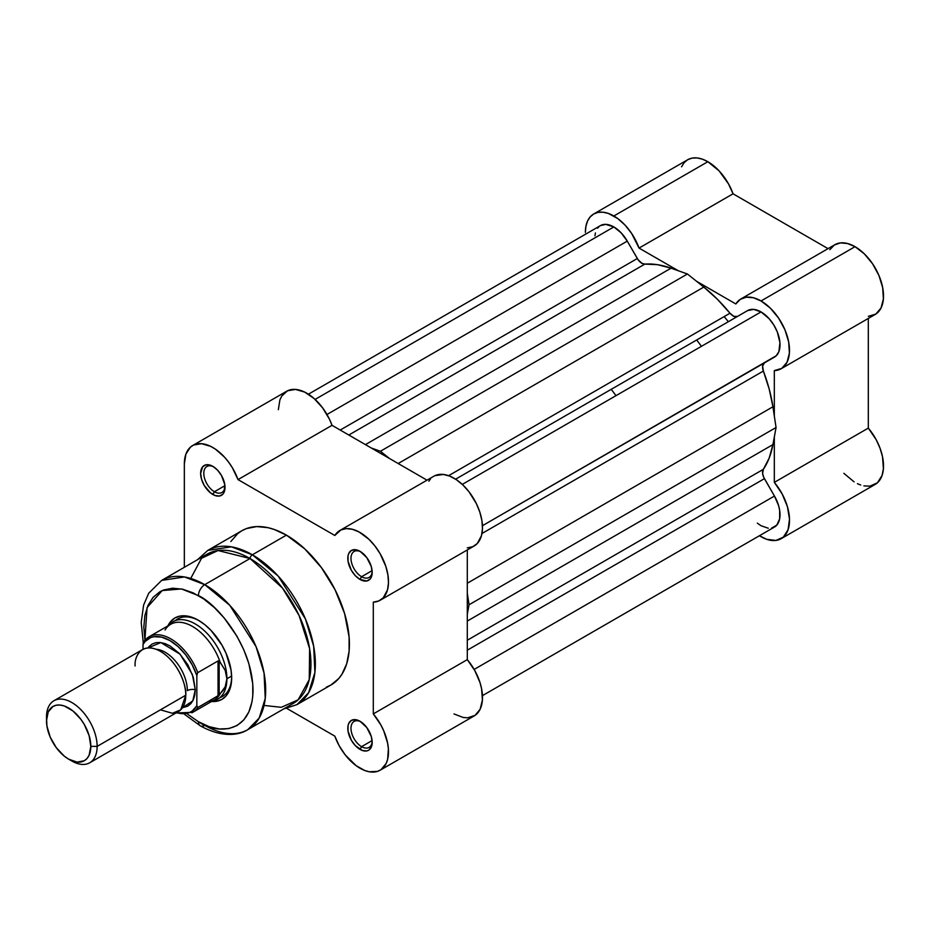<?xml version="1.0" encoding="UTF-8"?>
<svg xmlns="http://www.w3.org/2000/svg" width="930" height="930" viewBox="0 0 930 930"><rect width="100%" height="100%" fill="white"/><g stroke="black" fill="none" stroke-linecap="round" stroke-linejoin="round"><path stroke-width="1.4" d="M593.7 213.993L598.025 212.389L602.942 212.191L608.29 213.412L617.694 218.515L625.123 225.176L631.726 233.581L639.038 248.078L733.049 193.8L828.037 248.647L733.049 193.8L728.562 183.977L719.123 170.911L707.846 161.715L702.29 159.135L696.954 157.926L692.025 158.123L687.712 159.716L593.7 213.993L590.166 216.934L587.528 221.096L585.912 226.327L585.365 232.43A40.281 23.262 60 0 1 593.7 213.993A40.281 23.262 60 0 1 613.846 215.981L707.846 161.715A40.281 23.262 -120 0 0 687.712 159.716L684.166 162.657L681.539 166.819M868.318 316.34L875.804 314.073L881.024 308.039L883.407 298.89L882.675 287.637L878.943 275.501L872.584 263.806L864.319 253.844L855.03 246.683A40.281 23.262 -120 0 0 834.884 244.695L740.885 298.96A40.281 23.262 60 0 1 761.031 300.96L855.03 246.683L847.393 243.486L840.325 242.916L834.315 245.032L829.839 249.682M781.165 368.733A40.281 23.262 60 0 1 774.318 370.617L781.805 368.35L787.024 362.305L789.396 353.168L788.675 341.903L784.932 329.766L778.584 318.083L770.307 308.109L761.031 300.96A40.281 23.262 60 0 1 787.338 336.462A40.281 23.262 60 0 1 781.165 368.733L875.177 314.468A40.281 23.262 -120 0 0 881.349 282.185A40.281 23.262 -120 0 0 855.03 246.683L761.031 300.96L753.393 297.751L746.313 297.193L740.315 299.309L735.828 303.959L696.524 281.255L735.828 303.959A40.281 23.262 60 0 1 740.885 298.96M843.836 473.3L854.089 481.856M857.413 483.681L860.715 485.042M863.923 485.913L869.957 486.158L877.385 482.821L882.093 475.428L883.419 468.674L882.512 456.711L880.024 448.167L876.165 439.681L868.318 428.102L868.318 318.42L868.318 428.102L774.318 482.379L782.165 493.958L787.443 506.734L789.5 519.149L788.082 529.693L783.386 537.087L775.957 540.435L766.704 539.307L759.438 535.726A40.281 23.262 60 0 0 781.165 538.691A40.281 23.262 60 0 0 774.318 482.379L868.318 428.102A40.281 23.262 -120 0 1 875.177 484.414L781.165 538.691M639.038 248.078L678.354 270.769L639.038 248.078A40.281 23.262 60 0 0 613.846 215.981L707.846 161.715A40.281 23.262 -120 0 1 733.049 193.8L639.038 248.078M774.318 370.617L774.318 416.001L774.318 370.617M774.318 436.995L774.318 482.379L774.318 436.995M728.33 321.722A111.902 64.612 -120 0 0 724.144 316.595M482.449 525.694L774.458 357.108A26.854 15.508 -120 0 0 778.573 335.591A26.854 15.508 -120 0 0 761.031 311.922L462.28 484.402L761.031 311.922A26.854 15.508 -120 0 0 747.592 310.597L455.595 479.183L747.592 310.597L753.753 309.399L761.031 311.922L769.145 318.711L773.783 324.965L777.317 331.975L779.921 342.612L778.91 351.563L776.283 355.725L482.449 525.694L764.413 362.909A8.951 5.173 -120 0 0 763.367 371.047L481.973 533.506L763.367 371.047L769.203 389.077L772.923 406.782A123.097 71.064 -120 0 0 763.367 371.047L762.623 366.036L764.413 362.909L482.449 525.694M600.385 225.641L605.732 224.363L613.846 226.943L621.112 232.814L627.273 241.126L326.976 414.501L627.273 241.126A26.854 15.508 -120 0 0 613.846 226.943L315.096 399.423L613.846 226.943A26.854 15.508 -120 0 0 600.42 225.618L308.411 394.204M469.046 604.756L467.302 614.242L469.046 604.756L467.302 593.259L469.046 604.756L776.062 427.509L469.046 604.756M467.302 621.054L772.923 444.598L776.062 427.509L772.923 444.598L467.302 621.054M763.367 469.313A123.097 71.064 -120 0 0 772.923 444.598L769.203 458.013L763.367 469.313A8.951 5.173 -120 0 0 764.413 478.659L467.302 650.186L764.413 478.659L774.458 496.039L763.751 477.369L762.623 473.451L763.367 469.313L467.302 640.235L763.367 469.313M474.149 669.426L774.458 496.039L474.149 669.426M482.449 695.64L774.458 527.054A26.854 15.508 -120 0 0 774.458 496.039L778.573 505.536L779.654 510.268L779.654 518.824L776.817 525.101L771.575 528.124M627.273 241.126L637.317 258.517L340.206 430.055L637.317 258.517A8.951 5.173 -120 0 0 644.885 264.097L348.82 435.019L644.885 264.097L657.591 264.69L671.065 268.177A123.097 71.064 -120 0 0 644.885 264.097L641.944 263.33L638.096 259.726L627.273 241.126M365.444 444.621L671.065 268.177L687.433 274.001L380.417 451.259L371.337 448.016L380.417 451.259L389.507 458.513L380.417 451.259L687.433 274.001L703.812 287.079L687.433 274.001L671.065 268.177L365.444 444.621M398.191 463.524L703.812 287.079L398.191 463.524M729.992 313.224A123.097 71.064 -120 0 0 703.812 287.079L717.286 299.158L729.992 313.224A8.951 5.173 -120 0 0 737.537 316.398L733.944 316.374L729.992 313.224L448.597 475.683L729.992 313.224M467.302 583.226L772.923 406.782L776.062 427.509L772.923 406.782L467.302 583.226M768.296 528.252L761.031 525.729L757.322 523.16M594.944 235.813L595.421 232.919M597.56 228.199L599.164 226.49M326.372 687.154L330.952 685.003A89.071 51.429 -120 0 0 344.612 613.626A89.071 51.429 -120 0 0 286.417 535.134L252.367 554.792A89.071 51.429 60 0 1 310.562 633.284A89.071 51.429 60 0 1 296.903 704.661L308.632 692.699L314.898 672.413L313.677 646.257L305.4 618.903L278.233 576.135L252.367 554.792A3.36 1.941 120 0 0 250.019 558.523L204.751 584.656A86.165 49.743 60 0 1 261.051 660.591A86.165 49.743 60 0 1 247.833 729.632L259.179 718.065L265.236 698.43L264.062 673.134L256.052 646.676L229.768 605.302L204.751 584.656A8.951 5.173 120 0 0 198.427 595.619C214.4 602.303 252.274 643.095 253.03 690.188C252.274 736.421 214.4 733.468 198.427 721.715A8.951 5.173 120 0 0 200.276 725.807A8.951 5.173 -60 0 1 198.427 721.715L187.616 714.217M247.833 729.632A86.165 49.743 60 0 1 204.751 725.365A8.951 5.173 -60 0 1 200.276 725.807C222.072 737.955 239.045 735.374 247.833 729.632L293.101 703.499A86.165 49.743 -120 0 0 306.307 634.458A86.165 49.743 -120 0 0 250.019 558.523L282.464 588.062L299.088 615.497L309.632 648.745L309.237 679.632L298.1 699.848L281.29 707.312L264.05 705.44M213.644 466.837A14.996 8.661 -120 0 0 203.81 473.812A14.996 8.661 -120 0 0 214.412 491.738L212.831 494.481A17.228 9.951 60 0 1 200.636 473.37A17.228 9.951 60 0 1 212.831 466.337L206.053 464.791L202.694 466.732L200.636 473.37L201.566 479.287L204.205 485.379L210.447 492.83L215.202 495.574L219.596 496.016L222.956 494.074L224.084 492.284L224.781 484.565L221.445 475.428L217.492 470.092L212.831 466.337A17.228 9.951 60 0 1 225.014 487.436A17.228 9.951 60 0 1 212.831 494.481L214.412 491.738A14.996 8.661 60 0 1 204.612 478.52A14.996 8.661 60 0 1 206.913 466.5A14.996 8.661 60 0 1 213.644 466.837M360.828 551.816A14.996 8.661 -120 0 0 350.994 558.791A14.996 8.661 -120 0 0 361.584 576.705L360.003 579.448A17.228 9.951 60 0 1 347.82 558.337A17.228 9.951 60 0 1 360.003 551.304L355.341 549.688L351.389 550.455L348.75 553.49L348.053 555.733L348.053 561.22L351.389 570.357L355.341 575.682L360.003 579.448L366.78 580.983L370.14 579.041L371.268 577.263L372.186 572.415L371.268 566.498L366.78 557.582L360.003 551.304A17.228 9.951 60 0 1 372.186 572.415A17.228 9.951 60 0 1 360.003 579.448L361.584 576.705A14.996 8.661 60 0 1 351.796 563.499A14.996 8.661 60 0 1 354.086 551.478A14.996 8.661 60 0 1 360.828 551.816M360.828 721.761A14.996 8.661 -120 0 0 350.994 728.736A14.996 8.661 -120 0 0 361.584 746.651L360.003 749.394A17.228 9.951 60 0 1 347.82 728.295A17.228 9.951 60 0 1 360.003 721.25L355.341 719.634L351.389 720.401L348.75 723.435L348.053 725.679L348.053 731.166L351.389 740.303L355.341 745.628L362.386 750.498L366.78 750.929L368.617 750.254L371.268 747.209L372.186 742.361L371.268 736.444L366.78 727.539L360.003 721.25A17.228 9.951 60 0 1 372.186 742.361A17.228 9.951 60 0 1 360.003 749.394L361.584 746.651A14.996 8.661 60 0 1 351.796 733.445A14.996 8.661 60 0 1 354.086 721.424A14.996 8.661 60 0 1 360.828 721.761M177.63 618.985A44.756 25.842 60 0 1 199.229 620.763A44.756 25.842 -120 0 0 175.375 620.577M167.888 625.902A47 27.133 60 0 1 198.427 620.287L191.94 617.288L185.709 615.869L179.967 616.102L174.921 617.962L170.794 621.391L167.726 626.25M360.003 768.215A40.281 23.262 60 0 1 334.812 736.13L286.824 708.428L334.812 736.13L339.299 745.953L345.297 754.997L356.155 765.692L364.711 770.482L369.291 771.784L377.557 771.365L381.021 769.656L386.148 763.495L387.659 759.194L388.38 748.778L387.566 742.931L383.718 730.794L380.789 724.819L373.302 713.903A40.281 23.262 60 0 1 380.149 770.214A40.281 23.262 60 0 1 360.003 768.215M224.921 485.669L214.412 491.738L224.921 485.669M372.105 740.582L361.584 746.651L372.105 740.582M372.105 570.636L361.584 576.705L372.105 570.636M454.014 713.949L463.291 717.507L467.616 717.809L475.032 715.391L480.147 709.218L482.414 699.976L481.577 688.665L480.008 682.608L474.788 670.553L467.302 659.637L467.302 549.944L467.302 659.637L373.302 713.903L467.302 659.637A40.281 23.262 -120 0 1 474.149 715.937L380.149 770.214M467.302 547.875L472.777 546.689L477.23 543.562L481.484 535.645L482.484 528.624L481.926 520.661L479.845 512.174L476.369 503.618L468.941 491.703L462.908 484.995L456.398 479.706L449.748 476.125L443.343 474.451L434.915 475.672M430.532 478.915L428.811 481.205M192.684 445.517L286.684 391.239A40.281 23.262 -120 0 1 332.022 425.324L238.022 479.601A40.281 23.262 60 0 0 192.684 445.517A40.281 23.262 60 0 0 184.338 463.954L184.338 567.3L184.338 463.954L185.895 454.131L190.394 447.179L193.603 445.028L201.508 443.68L210.645 446.342L215.365 449.109L224.479 457.107L228.606 462.14L232.314 467.662L238.022 479.601L332.022 425.324L427.021 480.171L332.022 425.324L329.487 419.267L322.617 407.863L314.026 398.459L304.645 392.076L295.507 389.414L287.603 390.763L281.802 395.971L279.895 399.865L278.349 409.688M339.857 530.484A40.281 23.262 60 0 0 334.812 535.482L238.022 479.601L334.812 535.482L340.915 529.937L346.332 528.624L352.493 529.31L359.061 531.96L368.908 539.272L374.93 545.98L380.149 553.745L385.845 566.44L387.915 574.938L388.473 582.901L387.485 589.911L383.23 597.839L378.777 600.954L373.302 602.14L373.302 713.903L373.302 602.14A40.281 23.262 60 0 0 380.149 600.269L474.149 545.991A40.281 23.262 -120 0 0 474.149 499.48A40.281 23.262 -120 0 0 433.868 476.218L339.857 530.484A40.281 23.262 60 0 1 380.149 553.745A40.281 23.262 60 0 1 380.149 600.269M283.755 708.893L296.903 704.661L330.952 685.003L338.787 678.505L341.961 674.215L346.692 663.776L349.099 651.186L349.099 636.922L344.612 613.626L335.102 589.841L321.408 567.591L304.703 548.828L286.417 535.134L274.129 529.437L268.131 527.705L256.727 526.578L246.462 528.577L241.881 530.728L237.731 533.611L230.873 541.504M219.887 697.663A44.756 25.842 -120 0 0 231.651 676.924A44.756 25.842 60 0 1 222.386 696.512M190.731 578.448L201.554 558.256L218.05 550.525L250.019 558.523L204.751 584.656L184.442 576.949L161.669 580.39A86.165 49.743 60 0 1 204.751 584.656A8.951 5.173 -60 0 0 198.427 595.619L181.455 588.946L162.215 590.573L147.068 607.604L144.906 640.247L143.825 627.146L144.871 615.451L147.986 605.418L153.031 597.432L159.821 591.794L163.785 589.934L172.689 588.202L182.582 589.19L193.08 592.829L203.775 599.013L214.272 607.488L224.165 617.927L237.034 636.376L243.823 649.849L248.868 663.66L252.762 683.852L252.762 696.21L251.972 701.883L248.868 711.915L243.823 719.901L237.034 725.54L228.757 728.597L219.317 728.969L209.076 726.644L198.427 721.715L187.558 714.17M211.145 701.464L216.888 701.232L221.921 699.372L226.06 695.942L229.129 691.083L231.024 684.968L231.663 677.854L231.024 669.995L226.06 653.302L221.921 645.095L211.145 630.552L204.914 624.774L198.427 620.287A47 27.133 60 0 1 231.663 677.854A47 27.133 60 0 1 211.529 701.499M197.59 559.651L207.832 550.374L241.881 530.728A89.071 51.429 -120 0 1 286.417 535.134L252.367 554.792L231.372 546.828L207.832 550.374A89.071 51.429 60 0 1 252.367 554.792A3.36 1.941 -60 0 0 250.019 558.523A86.165 49.743 -120 0 0 206.937 554.257L161.669 580.39L148.719 593.224L143.615 605.046L141.209 622.449L143.267 642.769M372.163 571.45A14.996 8.661 60 0 1 369.082 577.449A14.996 8.661 60 0 1 361.584 576.705A14.996 8.661 -120 0 0 372.163 571.45M372.163 741.396A14.996 8.661 60 0 1 369.082 747.394A14.996 8.661 60 0 1 361.584 746.651A14.996 8.661 -120 0 0 372.163 741.396M224.99 486.483A14.996 8.661 60 0 1 221.91 492.482A14.996 8.661 60 0 1 214.412 491.738A14.996 8.661 -120 0 0 224.99 486.483M160.448 709.834L172.364 713.275L180.699 709.834L185.768 695.21C186.779 687.247 179.188 662.579 160.448 651.36C141.697 640.933 134.106 656.836 135.129 665.973M156.077 649.268A31.329 18.089 60 0 1 187.349 690.641A7.277 4.197 180 0 1 195.265 689.735L192.812 700.86L182.454 707.753L187.848 706.126L190.999 703.51L193.335 699.802L194.777 695.152L195.265 689.735L193.335 677.424L187.848 664.776L179.63 653.697L169.934 645.873L165.005 643.583L160.251 642.502L155.868 642.677L152.032 644.095L148.881 646.71L147.928 647.954L160.82 642.572L180.083 654.185L192.359 674.471L195.265 689.735A7.277 4.197 0 0 0 187.349 690.641A31.329 18.089 -120 0 0 164.285 651.767M68.657 759.171L71.819 760.996A35.805 20.669 -120 0 0 97.139 746.383L90.815 746.383A31.329 18.089 60 0 1 68.657 759.171A31.329 18.089 60 0 1 46.5 720.797L48.186 711.985L52.987 706.451L56.346 705.207L60.183 705.056L64.333 705.998L72.982 710.985L80.968 719.425L84.328 724.54L89.129 735.618L90.815 746.383L89.129 755.195L87.083 758.438L84.328 760.717L77.132 762.123L68.657 759.171L64.333 756.183L56.346 747.755L50.232 737.165L46.93 726.028L46.5 717.146L46.5 720.797A31.329 18.089 60 0 1 68.657 708.009A31.329 18.089 60 0 1 90.815 746.383L97.139 746.383L185.768 695.21A35.805 20.669 -120 0 0 170.132 659.172A35.805 20.669 -120 0 0 142.534 649.582L53.917 700.743A35.805 20.669 60 0 1 81.515 710.346A35.805 20.669 60 0 1 97.139 746.383A35.805 20.669 -120 0 0 71.819 702.522A35.805 20.669 -120 0 0 46.5 717.146A35.805 20.669 60 0 1 53.917 700.743M168.47 625.565A44.756 25.842 60 0 1 172.875 621.728A44.756 25.842 60 0 1 207.378 633.725A44.756 25.842 60 0 1 226.908 678.761L231.628 676.04L226.908 678.761L225.188 686.817L223.061 690.502L218.05 695.861L197.788 707.556L196.846 705.742L192.196 711.043L189.185 712.659L182.117 713.694L176.584 712.624A42.303 24.424 60 0 0 196.846 705.742L196.846 675.552L196.846 705.742L197.788 707.556A43.64 25.191 60 0 1 192.708 712.357L214.319 699.883A43.64 25.191 -120 0 0 220.154 693.873A43.64 25.191 60 0 1 209.448 701.65M611.219 389.333A111.902 64.612 60 0 1 615.974 395.669M701.429 346.332A111.902 64.612 -120 0 0 696.675 339.996M197.625 672.774L196.846 675.552A42.303 24.424 60 0 0 169.934 640.572A42.303 24.424 60 0 0 143.034 644.49L143.034 649.314L143.034 644.49L145.115 641.502L150.695 637.562L154.066 636.678L161.681 637.155L169.934 640.572L178.2 646.687L185.814 654.999L192.196 664.88L196.846 675.552L196.997 674.134M165.029 629.982A43.64 25.191 60 0 1 166.714 627.634A43.64 25.191 60 0 1 194.37 627.599A43.64 25.191 60 0 1 220.154 662.23L219.155 660.812L218.05 660.939L197.788 672.634A43.64 25.191 -120 0 0 149.869 636.341A43.64 25.191 -120 0 0 143.987 641.572A43.64 25.191 60 0 1 149.067 636.771A43.64 25.191 60 0 1 197.788 672.634L218.05 660.939L218.05 695.861L218.05 660.939L219.155 660.812L219.155 695.07L219.155 660.812L225.188 670.356L226.908 678.761A44.756 25.842 -120 0 0 204.333 630.714A44.756 25.842 -120 0 0 168.807 625.158L168.446 625.576M143.081 643.769L143.697 641.851L143.081 643.769M191.917 712.787A43.64 25.191 -120 0 0 197.788 707.556L219.155 695.07L225.188 686.817L226.908 678.761A44.756 25.842 60 0 1 217.643 699.255A44.756 25.842 60 0 1 212.11 701.162L212.633 701.069A44.756 25.842 -120 0 0 226.908 678.761L225.188 670.356L220.154 662.23A43.64 25.191 -120 0 0 170.678 624.286L149.067 636.771L143.639 641.921M89.722 762.774L178.351 711.601A35.805 20.669 -120 0 0 185.768 695.21L97.139 746.383A35.805 20.669 60 0 1 89.722 762.774A35.805 20.669 60 0 1 70.192 759.996M143.987 641.572L143.476 642.223M455.595 479.183L747.592 310.597M200.276 725.807L184.756 714.519M175.991 712.973L192.708 712.357"/></g></svg>
